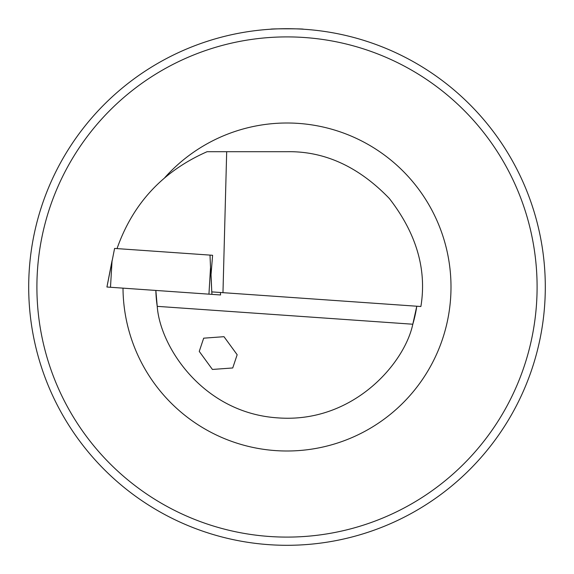 <?xml version="1.0" encoding="UTF-8"?>
<svg xmlns="http://www.w3.org/2000/svg" width="574" height="574" viewBox="0 0 574 574"><rect width="100%" height="100%" fill="white"/><g stroke="black" fill="none" stroke-linecap="round" stroke-linejoin="round"><path stroke-width="0.86" d="M545.3 287A258.3 258.3 0 0 1 287 545.3A258.3 258.3 0 0 1 28.7 287A258.3 258.3 0 0 1 287 28.7A258.3 258.3 0 0 1 545.3 287A258.3 258.3 0 0 0 287 28.7A258.3 258.3 0 0 0 28.7 287M237.162 354.739L223.989 336.687L203.677 338.179L199.25 351.403L212.423 369.448L232.735 367.963L237.162 354.739M303.402 29.224C304.428 28.657 269.565 28.657 270.598 29.224C269.593 28.657 304.414 28.657 303.402 29.224M41.816 368.257L40.438 363.981M205.743 532.184L210.019 533.562M368.257 532.184L363.981 533.562M532.184 368.257L533.562 363.981M416.781 306.222L412.806 324.224C404.483 363.686 352.766 423.533 277.845 417.879C202.873 413.05 159.988 346.596 157.233 306.351L155.848 290.444A131.202 131.202 0 0 0 157.233 306.351A131.202 131.202 0 0 1 155.848 290.444M222.97 292.668L420.886 306.509C426.956 269.471 416.437 233.467 389.337 198.496C358.642 166.639 324.532 151.041 287 151.701L226.687 151.701L222.97 292.668L211.77 291.886L211.031 274.738L212.602 255.287L209.998 255.1L212.602 255.287M117.031 248.599C132.888 203.469 162.908 171.167 207.106 151.701L226.687 151.701M205.743 41.816L210.019 40.438M41.816 205.743L40.438 210.019M532.184 205.743L533.562 210.019M368.257 41.816L363.981 40.438M412.806 324.224A131.202 131.202 0 0 0 416.581 307.535A131.202 131.202 0 0 1 412.806 324.224L157.233 306.351M208.95 294.161L210.529 267.491L209.998 255.1L114.585 248.434L106.943 287.022L220.552 294.971L220.416 292.496L220.552 294.971M164.86 177.56A163.999 163.999 0 0 1 450.999 287A163.999 163.999 0 0 1 287.574 450.999A163.999 163.999 0 0 1 123.001 288.148M36.901 287A250.099 250.099 0 0 0 287 537.099A250.099 250.099 0 0 0 537.099 287A250.099 250.099 0 0 0 287 36.901A250.099 250.099 0 0 0 36.901 287M106.929 287.022L112.066 260.603L110.488 287.273M210.529 267.491L211.641 288.887M211.799 291.893L211.928 294.369"/></g></svg>
